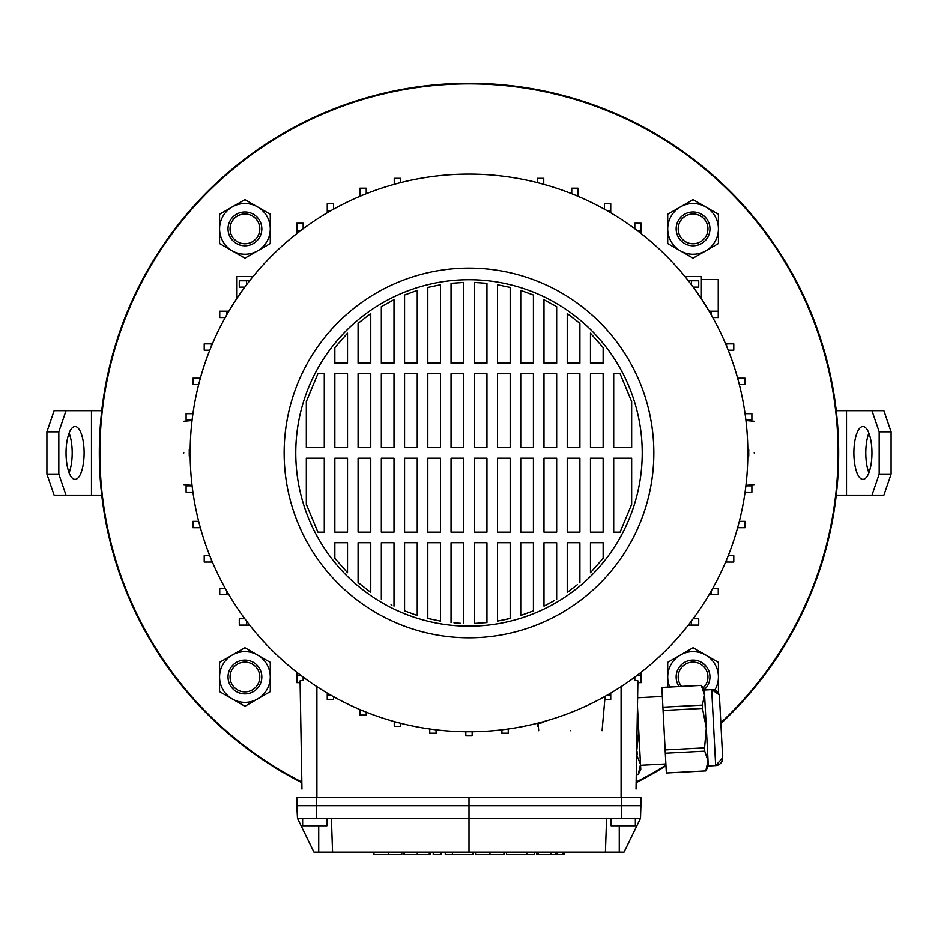 <?xml version="1.0" encoding="UTF-8"?>
<svg xmlns="http://www.w3.org/2000/svg" width="938" height="938" viewBox="0 0 938 938"><rect width="100%" height="100%" fill="white"/><g stroke="black" fill="none" stroke-linecap="round" stroke-linejoin="round"><path stroke-width="1.41" d="M720.83 722.776A369.091 369.091 0 0 0 469 83.845A369.091 369.091 0 0 0 301.848 782.022M636.152 782.022A369.091 369.091 0 0 0 665.933 765.115M99.311 452.948A369.689 369.689 0 0 0 301.86 782.691A369.689 369.689 0 0 1 207.591 191.54A369.689 369.689 0 0 1 730.409 191.54A369.689 369.689 0 0 1 720.876 723.55A369.689 369.689 0 0 0 469 83.259A369.689 369.689 0 0 0 99.311 452.948M636.14 782.691A369.689 369.689 0 0 0 665.968 765.783A369.689 369.689 0 0 1 636.14 782.691M183.813 452.948C183.813 412.063 183.813 412.063 183.813 452.948C183.813 493.822 183.813 493.822 183.813 452.948M190.168 456.114L189.253 456.114L189.253 449.771L190.168 449.771L189.253 449.771M747.832 456.114L748.747 456.114L748.747 449.771L747.832 449.771M754.187 452.948C754.187 493.822 754.187 493.822 754.187 452.948C754.187 412.063 754.187 412.063 754.187 452.948M538.717 730.737L538.084 723.573L543.747 722.424L543.008 721.791M570.398 730.737C529.524 730.737 529.524 730.737 570.398 730.737C611.283 730.737 611.283 730.737 570.398 730.737M635.354 818.405L635.354 825.803L611.06 825.803L611.06 818.405M326.94 818.405L326.94 825.803L302.646 825.803L302.646 818.405M469 626.174A173.225 173.225 0 0 1 295.775 452.948A173.225 173.225 0 0 1 469 279.723A173.225 173.225 0 0 1 642.225 452.948A173.225 173.225 0 0 1 469 626.174M469 268.104A184.845 184.845 0 0 1 653.845 452.948A184.845 184.845 0 0 1 469 637.793A184.845 184.845 0 0 1 284.155 452.948A184.845 184.845 0 0 1 469 268.104M469 174.093A278.844 278.844 0 0 1 747.844 452.948A278.844 278.844 0 0 1 469 731.792A278.844 278.844 0 0 1 190.156 452.948A278.844 278.844 0 0 1 469 174.093M192.102 485.861L186.099 485.861L186.099 492.192L192.923 492.192M192.102 420.036L186.099 420.036L186.099 413.693L192.923 413.693M640.502 818.405L606.593 818.405L605.42 852.208L624.016 852.208L640.502 818.405L641.17 797.277L296.83 797.277L296.83 805.73L316.552 805.73L316.552 797.277M605.42 852.208L332.58 852.208L331.407 818.405L469 818.405L469 797.277M331.407 818.405L297.498 818.405L313.984 852.208L332.58 852.208M709.14 311.193L718.25 311.193L718.25 317.536L712.763 317.536M244.818 287.11L239.284 287.11L239.284 280.779L249.649 280.779M606.593 818.405L469 818.405L469 852.208M301.966 789.069L300.078 680.894L303.173 680.378L303.173 677.13M636.034 789.069L637.922 680.894L634.827 680.378L634.827 677.13M508.244 729.014L508.244 733.235L501.912 733.235L501.912 729.846M472.166 731.781L472.166 735.533L465.834 735.533L465.834 731.781M436.088 729.846L436.088 733.235L429.756 733.235L429.756 729.014M400.585 723.268L400.585 726.387L394.253 726.387L394.253 721.592M366.242 712.165L366.242 715.108L359.899 715.108L359.899 709.562M333.588 696.711L333.588 699.56L327.256 699.56L327.256 693.076M610.744 693.076L610.744 699.56L604.811 699.56M538.33 726.387L537.415 726.387L537.415 723.268M631.661 401.57L620.077 373.723L613.71 373.723L613.71 447.661L631.661 447.661L631.661 401.57M603.146 347.564L590.471 333.178L590.471 363.158L603.146 363.158L603.146 347.564M579.907 323.329L567.232 313.48L567.232 363.158L579.907 363.158L579.907 323.329M556.668 306.609L543.993 299.726L543.993 363.158L556.668 363.158L556.668 306.609M533.429 295.001L520.754 290.405L533.429 295.001L533.429 363.158L520.754 363.158L520.754 290.405M510.19 287.403L497.515 284.765L497.515 363.158L510.19 363.158L510.19 287.403M486.951 283.311L474.276 282.444L474.276 363.158L486.951 363.158L486.951 283.311M463.724 282.444L451.049 283.311L451.049 363.158L463.724 363.158L463.724 282.444L461.179 282.537M440.485 284.765L427.81 287.403L427.81 363.158L440.485 363.158L440.485 284.765M417.246 290.405L404.571 295.001L404.571 363.158L417.246 363.158L417.246 290.405M394.007 299.726L381.332 306.609L381.332 363.158L394.007 363.158L394.007 299.726L391.427 301.016M370.768 313.48L358.093 323.329L358.093 363.158L370.768 363.158L370.768 313.48M347.529 333.178L334.854 347.564L334.854 363.158L347.529 363.158L347.529 333.178M317.923 373.723L306.339 401.57L306.339 447.661L324.29 447.661L324.29 373.723L317.923 373.723M631.661 504.327L631.661 458.225L613.71 458.225L613.71 532.163L620.077 532.163L631.661 504.327M306.339 504.327L317.923 532.163L324.29 532.163L324.29 458.225L306.339 458.225L306.339 504.327M334.854 558.321L347.529 572.708L347.529 542.727L334.854 542.727L334.854 558.321M358.093 582.557L370.768 592.406L370.768 542.727L358.093 542.727L358.093 582.557M391.087 604.693L391.932 605.127M404.571 610.896L417.246 615.492L417.246 542.727L404.571 542.727L404.571 610.896M427.81 618.482L440.485 621.132L427.81 618.482L427.81 542.727L440.485 542.727L440.485 621.132M454.004 622.867L460.335 623.313M474.276 623.453L486.951 622.586L486.951 542.727L474.276 542.727L474.276 623.453L476.821 623.348M510.19 618.482L510.19 542.727L497.515 542.727L497.515 621.132L510.19 618.482L502.616 620.182M520.754 615.492L533.429 610.896L520.754 615.492L520.754 542.727L533.429 542.727L533.429 610.896M556.668 599.276L556.668 542.727L543.993 542.727L543.993 606.159L554.276 600.683M568.534 591.479L577.445 584.62M590.471 572.708L603.146 558.321L603.146 542.727L590.471 542.727L590.471 572.708M590.471 458.225L603.146 458.225L603.146 532.163L590.471 532.163L590.471 458.225M603.146 447.661L590.471 447.661L590.471 373.723L603.146 373.723L603.146 447.661M567.232 458.225L579.907 458.225L579.907 532.163L567.232 532.163L567.232 458.225M579.907 447.661L567.232 447.661L567.232 373.723L579.907 373.723L579.907 447.661M567.232 592.406L567.232 542.727L579.907 542.727L579.907 582.557M543.993 458.225L556.668 458.225L556.668 532.163L543.993 532.163L543.993 458.225M556.668 447.661L543.993 447.661L543.993 373.723L556.668 373.723L556.668 447.661M520.754 458.225L533.429 458.225L533.429 532.163L520.754 532.163L520.754 458.225M533.429 447.661L520.754 447.661L520.754 373.723L533.429 373.723L533.429 447.661M497.515 458.225L510.19 458.225L510.19 532.163L497.515 532.163L497.515 458.225M510.19 447.661L497.515 447.661L497.515 373.723L510.19 373.723L510.19 447.661M474.276 458.225L486.951 458.225L486.951 532.163L474.276 532.163L474.276 458.225M486.951 447.661L474.276 447.661L474.276 373.723L486.951 373.723L486.951 447.661M451.049 458.225L463.724 458.225L463.724 532.163L451.049 532.163L451.049 458.225M463.724 447.661L451.049 447.661L451.049 373.723L463.724 373.723L463.724 447.661M451.049 622.586L451.049 542.727L463.724 542.727L463.724 623.453M427.81 458.225L440.485 458.225L440.485 532.163L427.81 532.163L427.81 458.225M440.485 447.661L427.81 447.661L427.81 373.723L440.485 373.723L440.485 447.661M404.571 458.225L417.246 458.225L417.246 532.163L404.571 532.163L404.571 458.225M417.246 447.661L404.571 447.661L404.571 373.723L417.246 373.723L417.246 447.661M381.332 458.225L394.007 458.225L394.007 532.163L381.332 532.163L381.332 458.225M394.007 447.661L381.332 447.661L381.332 373.723L394.007 373.723L394.007 447.661M381.332 599.276L381.332 542.727L394.007 542.727L394.007 606.159M358.093 458.225L370.768 458.225L370.768 532.163L358.093 532.163L358.093 458.225M370.768 447.661L358.093 447.661L358.093 373.723L370.768 373.723L370.768 447.661M334.854 458.225L347.529 458.225L347.529 532.163L334.854 532.163L334.854 458.225M347.529 447.661L334.854 447.661L334.854 373.723L347.529 373.723L347.529 447.661M200.357 378.19L192.947 378.19L192.947 384.533L198.668 384.533M200.146 378.94L200.146 378.19M693.182 287.11L698.716 287.11L698.716 280.779L691.505 280.779L691.505 284.882M688.351 280.779L691.505 280.779M641.17 233.597L641.17 223.221L634.827 223.221L634.827 228.766M688.351 625.118L698.716 625.118L698.716 618.775L693.182 618.775M691.505 621.015L691.505 625.118M641.17 672.3L641.17 682.665L637.887 682.665M641.17 675.454L637.066 675.454M610.744 212.809L610.744 203.687L604.412 203.687L604.412 209.186M607.461 210.898L610.744 210.898M198.668 521.352L192.947 521.352L192.947 527.695L200.146 527.695L200.146 526.945M212.375 343.847L204.214 343.847L204.214 350.179L209.772 350.179M211.425 346.122L211.425 343.847M362.174 710.523L359.899 710.523M637.066 230.431L641.17 230.431M711.051 311.193L711.051 314.488M701.378 279.512L718.25 279.512L718.25 311.193M745.077 492.192L751.901 492.192L751.901 485.861L745.898 485.861M296.83 233.597L296.83 230.431L300.934 230.431M303.173 228.766L303.173 223.221L296.83 223.221L296.83 230.431M246.495 284.882L246.495 280.779M327.256 212.809L327.256 210.898L330.539 210.898M333.588 209.186L333.588 203.687L327.256 203.687L327.256 210.898M225.237 317.536L219.75 317.536L219.75 311.193L228.86 311.193M226.949 314.488L226.949 311.193M604.412 696.348L604.412 697.18M610.744 694.988L607.461 694.988M728.228 350.179L733.786 350.179L733.786 343.847L726.575 343.847L726.575 346.122M725.625 343.847L726.575 343.847M737.643 527.695L745.053 527.695L745.053 521.352L739.332 521.352M737.854 526.945L737.854 527.695M249.649 625.118L239.284 625.118L239.284 618.775L244.818 618.775M246.495 625.118L246.495 621.015M300.113 682.665L296.83 682.665L296.83 675.454L300.934 675.454M296.83 672.3L296.83 675.454M228.86 594.692L226.949 594.692L226.949 591.409M225.237 588.361L219.75 588.361L219.75 594.692L226.949 594.692M330.539 694.988L327.256 694.988M739.332 384.533L745.053 384.533L745.053 378.19L737.854 378.19L737.854 378.94M725.625 562.05L733.786 562.05L733.786 555.706L728.228 555.706M726.575 559.775L726.575 562.05M366.242 193.72L366.242 188.163L359.899 188.163L359.899 195.374L362.174 195.374M359.899 196.323L359.899 195.374M543.747 184.305L543.747 178.326L537.415 178.326L537.415 182.617M543.008 184.094L543.747 184.094M745.898 420.036L751.901 420.036L751.901 413.693L745.077 413.693M709.14 594.692L718.25 594.692L718.25 588.361L712.763 588.361M711.051 591.409L711.051 594.692M400.585 182.617L400.585 178.326L394.253 178.326L394.253 184.094L394.992 184.094M578.101 196.323L578.101 188.163L571.758 188.163L571.758 193.72M575.826 195.374L578.101 195.374M394.992 721.791L394.253 721.791M209.772 555.706L204.214 555.706L204.214 562.05L211.425 562.05L211.425 559.775M212.375 562.05L211.425 562.05M641.17 805.73L316.552 805.73L316.563 818.405M297.498 818.405L296.83 805.73M236.622 298.8L236.622 276.546L253.037 276.546M701.378 298.8L701.378 276.546L684.963 276.546M401.487 852.208L401.487 854.741L401.335 852.208M401.335 854.741L373.934 854.741L373.934 852.208M433.227 852.208L433.227 854.741L441.13 854.741L441.13 852.208M452.866 854.741L473.08 854.741L445.257 854.741L445.257 852.208M452.503 854.741L452.503 852.208M452.397 854.741L452.397 852.208M503.964 854.741L503.964 852.208L503.917 854.741L475.543 854.741L475.543 852.208M564.055 852.208L564.055 854.741L536.841 854.741L536.841 852.208L536.841 854.741M538.236 854.741L538.236 852.208M430.225 852.208L430.225 854.741L403.012 854.741L403.012 852.208L403.012 854.741M429.276 854.741L429.276 852.208M404.407 854.741L404.407 852.208M534.625 852.208L534.625 854.741L506.485 854.741L527.297 854.741M527.027 854.741L527.027 852.208M526.968 854.741L526.968 852.208M722.377 752.147L722.67 757.834L722.377 752.147M719.903 705.095L719.469 696.653L719.903 705.095M666.355 773.018L705.763 770.907L666.355 773.018M636.281 774.589L638.25 774.495L640.513 764.435L640.783 769.523L638.25 774.495M636.281 774.554L638.25 774.448M665.874 763.978L640.56 765.302L665.874 763.978M662.345 696.477L637.629 697.766M719.106 694.73L711.696 689.653A7.398 7.398 0 0 1 719.469 696.653L722.67 757.834A7.398 7.398 0 0 1 715.671 765.596L711.696 689.653L704.309 690.04L704.579 695.128L701.284 685.408L661.865 687.472L662.908 707.205L702.316 705.142L704.579 695.128L708.296 765.983L705.763 770.954M704.309 690.04L701.272 685.373L661.865 687.437M722.67 757.834L715.671 765.596L708.296 765.983M665.312 753.249L665.148 749.954L704.555 747.891L704.731 751.186L665.312 753.249L666.355 772.971M702.316 705.142L702.48 708.436L663.072 710.5L665.148 749.954M663.072 710.5L662.908 707.205M707.545 765.912L705.763 770.907L708.026 760.894L704.731 751.186M704.555 747.891L706.302 728.017L702.48 708.436M636.691 751.444L638.79 731.558L637.477 706.361L640.513 764.435L636.632 754.75M637.23 720.208L638.79 731.558L640.513 764.435M637.043 751.432L637.219 754.715M853.897 452.948A26.405 9.028 -90 0 0 862.937 479.353A26.405 9.028 -90 0 0 871.965 452.948A26.405 9.028 -90 0 0 862.937 426.544A26.405 9.028 -90 0 0 853.897 452.948M868.893 433.098A26.405 9.028 -90 0 0 865.809 452.948A26.405 9.028 -90 0 0 868.893 472.799M871.965 410.692L883.877 410.692L891.1 431.82L879.187 431.82L871.965 410.692L836.262 410.692M871.965 495.194L879.187 474.065L891.1 474.065L883.877 495.194L836.262 495.194M879.187 431.82L879.187 474.065M891.1 431.82L891.1 474.065M84.103 452.948A26.405 9.028 90 0 0 75.063 426.544A26.405 9.028 90 0 0 66.035 452.948A26.405 9.028 90 0 0 75.063 479.353A26.405 9.028 90 0 0 84.103 452.948M69.107 472.799A26.405 9.028 90 0 0 72.191 452.948A26.405 9.028 90 0 0 69.107 433.098M66.035 495.194L54.123 495.194L46.9 474.065L58.813 474.065L66.035 495.194L101.738 495.194M66.035 410.692L58.813 431.82L46.9 431.82L54.123 410.692L101.738 410.692M58.813 474.065L58.813 431.82M46.9 474.065L46.9 431.82M259.803 677.013A14.867 14.867 0 0 0 244.935 662.134A14.867 14.867 0 0 0 230.068 677.013A14.867 14.867 0 0 0 244.935 691.881A14.867 14.867 0 0 0 259.803 677.013M228.04 677.013A16.896 16.896 0 0 1 244.935 660.106A16.896 16.896 0 0 1 261.831 677.013A16.896 16.896 0 0 1 244.935 693.909A16.896 16.896 0 0 1 228.04 677.013M703.019 688.058A14.867 14.867 0 0 0 701.202 664.561A14.867 14.867 0 0 0 681.539 686.405M679.1 686.534A16.896 16.896 0 0 1 702.304 662.861A16.896 16.896 0 0 1 704.133 689.77M680.613 220.747A14.867 14.867 0 0 0 684.928 241.336A14.867 14.867 0 0 0 705.517 237.021A14.867 14.867 0 0 0 701.202 216.432A14.867 14.867 0 0 0 680.613 220.747M707.217 238.123A16.896 16.896 0 0 1 683.825 243.024A16.896 16.896 0 0 1 678.913 219.633A16.896 16.896 0 0 1 702.304 214.732A16.896 16.896 0 0 1 707.217 238.123M232.483 220.747A14.867 14.867 0 0 0 236.798 241.336A14.867 14.867 0 0 0 257.387 237.021A14.867 14.867 0 0 0 253.072 216.432A14.867 14.867 0 0 0 232.483 220.747M259.087 238.123A16.896 16.896 0 0 1 235.696 243.024A16.896 16.896 0 0 1 230.783 219.633A16.896 16.896 0 0 1 254.175 214.732A16.896 16.896 0 0 1 259.087 238.123M232.261 655.052A25.349 25.349 0 0 1 270.285 677.013L270.285 691.646L257.61 698.962A25.349 25.349 0 0 1 219.586 677.013A25.349 25.349 0 0 1 232.261 655.052L244.935 647.736L270.285 662.369L270.285 677.013A25.349 25.349 0 0 1 257.61 698.962L244.935 706.279L219.586 691.646L219.586 662.369L232.261 655.052M232.261 206.923A25.349 25.349 0 0 1 270.285 228.884L270.285 243.517L257.61 250.833A25.349 25.349 0 0 1 219.586 228.884A25.349 25.349 0 0 1 232.261 206.923L244.935 199.606L257.61 206.923L270.285 214.251L270.285 228.884A25.349 25.349 0 0 1 257.61 250.833L244.935 258.149L219.586 243.517L219.586 214.251L232.261 206.923M669.779 687.015A25.349 25.349 0 0 1 705.739 655.052A25.349 25.349 0 0 1 718.414 677.013L718.414 691.646L717.593 692.115M667.715 687.132L667.715 662.369L693.065 647.736L718.414 662.369L718.414 677.013A25.349 25.349 0 0 1 714.744 690.145M680.39 206.923A25.349 25.349 0 0 1 718.414 228.884L718.414 243.517L705.739 250.833A25.349 25.349 0 0 1 667.715 228.884A25.349 25.349 0 0 1 680.39 206.923L693.065 199.606L705.739 206.923L718.414 214.251L718.414 228.884A25.349 25.349 0 0 1 705.739 250.833L693.065 258.149L667.715 243.517L667.715 214.251L680.39 206.923M316.903 686.663L316.903 797.277M621.097 686.663L621.097 797.277M621.437 818.405L621.448 797.277M318.732 852.208L318.732 825.803M619.268 852.208L619.268 825.803M388.332 854.741L388.332 852.208M489.953 854.741L489.953 852.208M551.087 854.741L551.087 852.208M417.269 854.741L417.269 852.208M562.859 854.741L562.859 852.208M557.113 854.741L557.113 852.208M846.533 410.692L846.533 495.194M91.467 495.194L91.467 410.692M183.813 421.256L192.044 420.541M745.956 485.356L754.187 484.629M602.09 730.737L605.057 696.77M473.08 854.741L473.08 852.208M555.917 854.741L555.917 852.208M506.485 854.741L506.485 852.208M754.187 421.256L745.956 420.541M192.044 485.356L183.813 484.629M719.376 695.82L719.469 696.653"/></g></svg>
